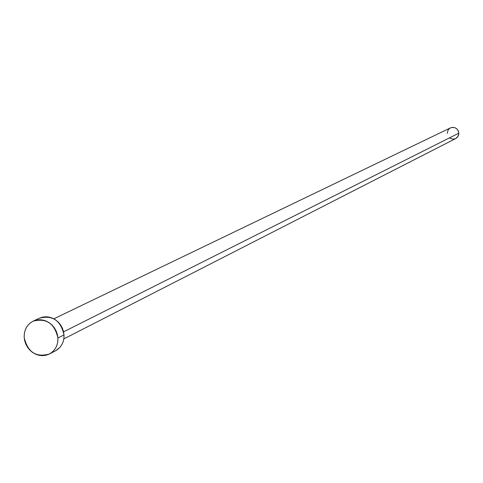 <?xml version="1.0" encoding="UTF-8"?>
<svg xmlns="http://www.w3.org/2000/svg" width="483" height="483" viewBox="0 0 483 483"><rect width="100%" height="100%" fill="white"/><g stroke="black" fill="none" stroke-linecap="round" stroke-linejoin="round"><path stroke-width="0.72" d="M63.822 338.903L455.729 138.543L458.059 136.327L458.844 133.169L63.581 331.839L458.844 133.169C457.836 128.4 455.04 126.643 450.446 127.892L53.861 318.816M49.514 353.936L55.587 350.773C61.359 347.428 64.167 342.139 64.01 334.894L57.912 337.985C58.075 345.279 55.249 350.604 49.447 353.967C36.104 357.746 27.688 352.234 24.186 337.436C24.023 329.877 27.012 324.449 33.164 321.153C46.332 317.832 54.585 323.447 57.912 337.985L64.01 334.894C60.707 320.458 52.514 314.892 39.425 318.194L33.194 321.141M39.775 318.031L42.854 317.059L46.102 316.757L49.399 317.144L52.611 318.206L55.617 319.897L58.304 322.161L60.568 324.908L62.313 328.023L63.472 331.398L64.01 334.894L63.901 338.384L63.146 341.716L61.782 344.784L59.856 347.452L55.533 350.803M24.186 337.436L24.289 333.94L25.031 330.589L26.384 327.504L28.304 324.811L30.713 322.614L33.514 320.99L36.611 320.012L39.884 319.71L43.198 320.102L46.434 321.171L49.465 322.879L52.17 325.156L54.44 327.921L56.197 331.066L57.374 334.459L57.912 337.985L57.803 341.493L57.048 344.856L55.672 347.941L53.734 350.628L51.313 352.813L48.493 354.419L45.396 355.379L42.13 355.663L38.821 355.259L35.603 354.178L32.59 352.469L29.91 350.193L27.646 347.44L25.901 344.313L24.736 340.938L24.186 337.436M450.609 127.82L452.819 127.337L455.064 127.754L456.996 129.003L458.325 130.905L458.844 133.169L458.482 135.439L457.28 137.377L455.71 138.555M455.433 138.681L453.223 139.164L449.957 138.21M447.204 133.332L448.073 130.036L449.619 128.381"/></g></svg>
